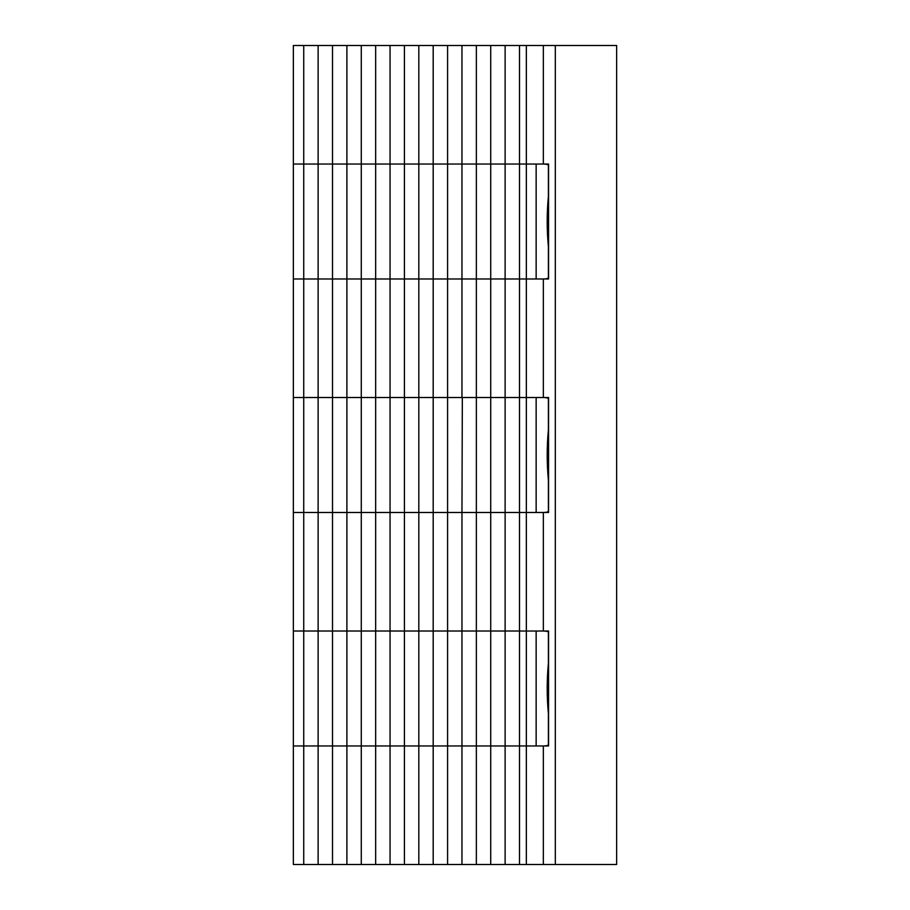 <?xml version="1.0" encoding="UTF-8"?>
<svg xmlns="http://www.w3.org/2000/svg" width="910" height="910" viewBox="0 0 910 910"><rect width="100%" height="100%" fill="white"/><g stroke="black" fill="none" stroke-linecap="round" stroke-linejoin="round"><path stroke-width="1.36" d="M293.35 745.961L293.35 864.5L303.735 864.5L303.735 745.961L293.35 745.961L293.35 631.017L303.735 631.017L303.735 512.478L293.35 512.478L293.35 397.522L303.735 397.522L303.735 278.983L293.35 278.983L293.35 164.039L303.735 164.039L303.735 45.5L293.35 45.5L293.35 164.039M293.35 512.478L293.35 631.017M293.35 278.983L293.35 397.522M303.735 45.5L318.125 45.5L318.125 164.039L303.735 164.039L303.735 278.983L318.125 278.983L318.125 397.522L303.735 397.522L303.735 512.478L318.125 512.478L318.125 631.017L303.735 631.017L303.735 745.961L318.125 745.961L318.125 864.5L303.735 864.5M318.125 864.5L332.514 864.5L332.514 745.961L318.125 745.961L318.125 631.017L332.514 631.017L332.514 512.478L318.125 512.478L318.125 397.522L332.514 397.522L332.514 278.983L318.125 278.983L318.125 164.039L332.514 164.039L332.514 45.5L318.125 45.5M372.247 631.017L370.848 631.017M367.23 631.017L365.115 631.017M365.115 512.478L372.247 512.478M365.115 278.983L367.23 278.983M370.848 278.983L372.247 278.983M332.514 45.5L346.892 45.5L346.892 164.039L332.514 164.039L332.514 278.983L346.892 278.983L346.892 397.522L332.514 397.522L332.514 512.478L346.892 512.478L346.892 631.017L332.514 631.017L332.514 745.961L346.892 745.961L346.892 864.5L332.514 864.5M369.414 164.039L365.115 164.039M365.115 745.961L367.23 745.961M370.848 745.961L372.247 745.961M346.892 864.5L361.281 864.5L361.281 745.961L346.892 745.961L346.892 631.017L361.281 631.017L361.281 512.478L346.892 512.478L346.892 397.522L361.281 397.522L361.281 278.983L346.892 278.983L346.892 164.039L361.281 164.039L361.281 45.5L346.892 45.5M402.686 631.017L392.21 631.017M392.21 512.478L402.686 512.478M402.686 397.522L392.21 397.522M392.21 278.983L402.686 278.983M361.281 45.5L375.659 45.5L375.659 164.039L361.281 164.039L361.281 512.478L375.659 512.478L375.659 631.017L361.281 631.017L361.281 745.961L375.659 745.961L375.659 864.5L361.281 864.5M361.281 278.983L375.659 278.983L375.659 397.522L361.281 397.522M402.686 164.039L392.21 164.039M392.21 745.961L402.686 745.961M375.659 864.5L390.049 864.5L390.049 745.961L375.659 745.961L375.659 631.017L390.049 631.017L390.049 512.478L375.659 512.478L375.659 397.522L390.049 397.522L390.049 278.983L375.659 278.983L375.659 164.039L390.049 164.039L390.049 45.5L375.659 45.5M432.625 631.017L419.806 631.017M419.806 512.478L432.625 512.478M432.625 397.522L419.806 397.522M419.806 278.983L432.625 278.983M390.049 45.5L404.427 45.5L404.427 164.039L390.049 164.039L390.049 278.983L404.427 278.983L404.427 397.522L390.049 397.522L390.049 512.478L404.427 512.478L404.427 631.017L390.049 631.017L390.049 745.961L404.427 745.961L404.427 864.5L390.049 864.5M432.625 164.039L419.806 164.039M419.806 745.961L432.625 745.961M404.427 864.5L418.816 864.5L418.816 745.961L404.427 745.961L404.427 631.017L418.816 631.017L418.816 512.478L404.427 512.478L404.427 397.522L418.816 397.522L418.816 278.983L404.427 278.983L404.427 164.039L418.816 164.039L418.816 45.5L404.427 45.5M447.663 512.478L461.962 512.478L461.962 631.017L447.663 631.017M447.663 278.983L461.962 278.983L461.962 397.522L447.663 397.522M418.816 45.5L433.194 45.5L433.194 164.039L418.816 164.039L418.816 278.983L433.194 278.983L433.194 397.522L418.816 397.522L418.816 512.478L433.194 512.478L433.194 631.017L418.816 631.017L418.816 745.961L433.194 745.961L433.194 864.5L418.816 864.5M462.337 512.478L433.194 512.478L433.194 397.522L447.584 397.522L447.584 278.983L433.194 278.983L433.194 164.039L447.584 164.039L447.584 45.5L433.194 45.5M433.194 864.5L447.584 864.5L447.584 745.961L433.194 745.961L433.194 631.017L462.337 631.017M475.566 631.017L476.351 631.017L476.351 512.478L461.962 512.478L462.337 397.522M492.208 512.478L475.566 512.478M447.663 745.961L461.962 745.961L447.584 745.961L447.584 397.522L476.351 397.522L476.351 278.983L475.566 278.983M462.337 278.983L447.584 278.983L447.584 164.039L461.962 164.039L447.663 164.039M475.566 397.522L492.208 397.522M476.351 512.478L490.729 512.478L490.729 631.017L461.962 631.017L461.962 864.5L447.584 864.5M447.584 45.5L461.962 45.5L461.962 278.983L490.729 278.972L490.729 397.522L476.351 397.522M475.566 164.039L462.337 164.039M461.962 864.5L476.351 864.5L476.351 745.961L475.566 745.961M462.337 745.961L490.729 745.95L490.729 864.5L476.351 864.5M492.208 745.961L476.351 745.961L476.351 631.017L492.208 631.017M503.23 631.017L505.118 631.028L505.118 512.478L490.729 512.478M522.511 512.478L503.23 512.478M503.23 397.522L522.511 397.522M490.729 397.522L505.118 397.522L505.118 278.983L503.23 278.983M492.208 278.983L476.351 278.983L476.351 45.5L461.962 45.5M476.351 45.5L490.729 45.5L490.729 164.039L476.351 164.039L492.208 164.039M505.118 512.478L519.508 512.478L519.508 631.017L490.729 631.017L490.729 745.95L519.508 745.961L519.508 864.5L505.118 864.5L505.118 745.961M505.118 164.039L505.118 45.5L519.508 45.5L519.508 164.039L490.729 164.039L490.729 278.972L519.508 278.961L519.508 397.522L505.118 397.522M503.23 164.039L522.511 164.039M522.511 745.961L503.23 745.961M505.118 745.938L505.118 631.028L522.511 631.017M522.511 278.983L505.118 278.983L505.118 164.062M490.729 864.5L505.118 864.5M505.118 45.5L490.729 45.5M519.508 164.039L526.344 164.039L526.344 278.983L519.508 278.983L519.508 164.073M519.508 397.522L526.344 397.522L526.344 864.5L543.338 864.5L543.338 745.961L519.508 745.961M539.391 631.017C545.067 630.835 548.07 631.267 548.4 632.291L548.4 663.299C546.796 680.111 546.796 696.901 548.4 713.667L548.4 744.687C548.07 745.711 545.067 746.143 539.391 745.961M539.391 397.522C545.067 397.351 548.07 397.772 548.4 398.808L548.4 429.816C546.796 446.617 546.796 463.417 548.4 480.184L548.4 511.192C548.082 512.228 545.079 512.649 539.391 512.478M539.391 164.039C545.079 163.868 548.082 164.289 548.4 165.313L548.4 196.332C546.796 213.133 546.796 229.923 548.4 246.701L548.4 277.709C548.082 278.733 545.079 279.165 539.391 278.983M519.508 864.5L526.344 864.5M519.508 745.927L519.508 631.039L543.338 631.017L543.338 512.478L519.508 512.478M526.344 278.983L526.344 397.522L543.338 397.522L543.338 278.983L526.344 278.983M526.344 45.5L526.344 164.039L543.338 164.039L543.338 45.5L519.508 45.5M543.338 745.961L548.571 745.961L548.571 631.017L543.338 631.017M543.338 512.478L548.571 512.478L548.571 397.522L543.338 397.522M543.338 278.983L548.571 278.983L548.571 164.039L543.338 164.039M555.316 45.5L555.316 864.5L616.65 864.5L616.65 45.5L543.338 45.5M555.316 864.5L543.338 864.5M476.351 512.466L476.351 397.534M490.729 397.534L490.729 512.466M505.118 512.455L505.118 397.545M519.508 397.556L519.508 512.444M536.149 745.961L536.149 631.017M536.149 512.478L536.149 397.522M536.149 278.983L536.149 164.039"/></g></svg>
